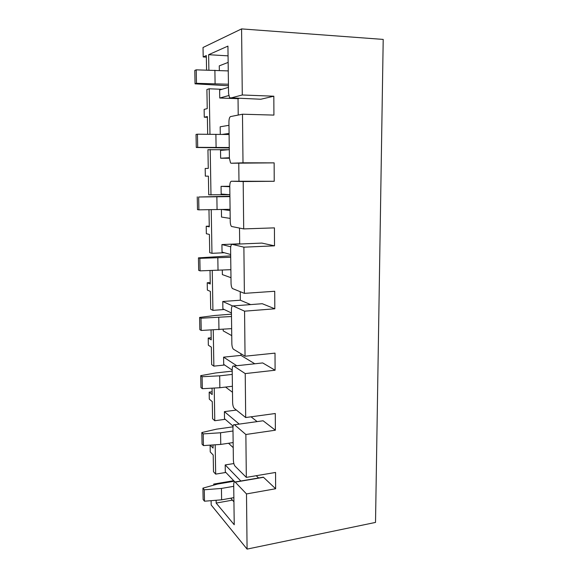 <?xml version="1.0" encoding="UTF-8"?>
<svg xmlns="http://www.w3.org/2000/svg" width="578" height="578" viewBox="0 0 578 578"><rect width="100%" height="100%" fill="white"/><g stroke="black" fill="none" stroke-linecap="round" stroke-linejoin="round"><path stroke-width="0.87" d="M246.322 477.385L245.867 434.497L234.509 424.758C233.534 424.201 233.013 425.256 232.956 427.915L233.382 460.066C233.512 462.877 234.068 464.9 235.051 466.15L246.322 477.385L275.562 472.45L275.634 488.757L246.495 493.93L247.081 549.1L211.187 504.991L211.114 501.054M225.868 472.45L215.673 474.119L213.499 471.735L213.21 455.023L210.24 451.953L210.125 445.457M212.119 391.783L209.178 392.137L209.301 399.152L212.285 401.667L212.581 418.739L214.778 420.726L225.21 419.31M211.187 337.769L208.21 338.036L208.34 345.203L211.346 347.14L211.649 364.588L213.86 366.149L224.625 365M224.199 309.497L212.921 310.364L210.695 309.237L210.385 291.406L207.358 290.077L207.227 282.75L210.233 282.57M224.343 252.745L211.967 253.323L209.72 252.658L209.402 234.422L206.353 233.729L206.216 226.244L209.265 226.15M229.784 186.737L221.063 186.34L221.172 194.056L229.885 194.692L208.723 194.8L208.398 176.153L205.32 176.124L205.19 168.465L208.268 168.408L207.943 149.724L229.025 149.688M207.386 117.298L204.272 117.211L204.135 109.387L207.235 108.628L206.902 89.511L209.2 88.781L221.974 89.308M206.346 57.135L203.196 56.955L203.03 47.497L241.582 28.9L383.207 39.412L375.519 522.418L247.081 549.1M229.401 157.736L220.644 158.22L229.408 158.256L230.535 162.902L231.164 163.234L242.998 162.808L242.485 114.213L273.914 115.094L273.827 96.208L242.283 94.987L241.582 28.9M242.998 162.808L274.138 162.866L274.218 181.282L231.395 181.232C230.376 181.514 229.834 183.168 229.777 186.188L230.239 221.547C230.319 223.888 230.73 225.528 231.489 226.468L243.699 228.91L243.194 181.543L274.218 181.282M243.699 228.91L274.434 227.869L274.514 245.831L261.848 243.085L232.204 244.335C231.193 244.386 230.658 245.874 230.6 248.8L231.056 283.314C231.142 285.799 231.605 287.541 232.435 288.538L244.378 293.364L243.887 247.174L274.514 245.831M244.378 293.364L274.723 291.269L274.81 308.796L262.282 303.717L232.992 305.921C231.995 305.755 231.46 307.091 231.402 309.931L231.85 343.628C231.951 346.265 232.457 348.108 233.36 349.155L245.043 356.214L244.566 311.174L274.81 308.796M245.043 356.214L275.012 353.129L275.092 370.231L262.701 362.933L233.765 366.047C232.775 365.672 232.248 366.864 232.19 369.617L232.623 402.526C232.746 405.33 233.302 407.28 234.271 408.386L245.693 417.54L245.224 373.59L275.092 370.231M245.693 417.54L275.287 413.508L275.366 430.205L263.106 420.777L234.516 424.765L262.015 420.929M245.867 434.497L275.366 430.205M246.495 493.93L235.101 481.98C234.213 481.496 233.75 482.464 233.707 484.877L234.234 524.745L216.165 503.07L216.121 500.627M275.634 488.757L263.51 477.312L262.354 477.341M258.597 477.984L256.227 475.716M213.723 484.812L213.708 484.082L233.714 480.694M214.243 484.696L213.708 484.082M210.464 445.436L213.087 448.087L213.036 445.277M209.178 392.137L212.162 394.579L212.061 388.43M208.21 338.036L211.223 339.893L211.057 330.262M207.227 282.75L210.262 284L210.031 270.728M206.216 226.244L209.272 226.851L208.976 209.763M207.675 134.204L207.372 116.546L204.272 117.211M206.57 69.924L206.317 55.56L203.196 56.955M257.138 421.608L251.04 416.81M254.79 363.779L240.961 355.383L240.939 353.75M261.812 363.027L262.701 362.933M245.224 373.59L233.765 366.047M250.664 304.592L240.332 300.213L240.238 291.724M261.646 303.761L262.282 303.717M244.566 311.174L232.992 305.921M240.434 243.988L239.689 243.808L239.509 228.144M243.887 247.174L232.204 244.335M231.164 163.234L274.138 162.866M238.974 181.174L238.772 163.249M243.194 181.543L231.395 181.232M208.882 69.989L208.629 54.7L227.934 46.103L228.556 93.398L229.567 97.79L260.837 99.235L273.827 96.208M260.837 99.235L260.468 99.221M238.223 115.058L238.035 98.679L239.017 98.433M242.485 114.213L230.564 116.568C229.531 117.088 228.989 118.902 228.931 122.023L229.408 158.256M230.326 98.116L242.283 94.987M238.035 98.679L219.748 98.014L228.744 95.572M228.975 125.31L220.175 126.792L220.29 134.371M221.063 186.34L229.777 186.246M221.403 209.518L221.519 217.061L230.196 218.412M230.73 246.784L221.923 244.559L239.689 243.808M222.306 270.15L222.371 274.601L230.976 277.693M232.508 305.906L222.768 301.485L240.332 300.213M223.18 329.373L223.202 330.862L231.742 335.63M236.749 365.722L223.592 357.161L240.961 355.383M225.565 387.065L232.486 392.267M239.22 424.1L224.401 411.637L236.366 410.062M227.855 70.892L228.259 70.754M228.476 87.35L219.633 90.016L219.748 98.014M222.263 134.407L229.083 133.453M229.293 149.666L220.529 150.396L220.644 158.22M230.095 210.529L222.082 209.503M221.923 244.559L222.039 252.102L230.673 254.515M230.875 269.991L230.058 269.716M222.768 301.485L222.877 308.862L231.446 312.98M223.592 357.161L223.7 364.378L232.197 370.122M224.401 411.637L224.51 418.696L233.086 426.123M240.838 481.004L225.196 464.936L225.297 471.85L234.784 481.821M228.548 443.261L233.216 447.647M225.196 464.936L233.852 463.556M209.966 134.219L209.2 88.781M210.984 194.981L210.219 149.521M211.967 253.323L211.23 209.735M212.921 310.364L212.256 270.649M213.86 366.149L213.26 330.154M214.778 420.726L214.236 388.286M215.673 474.119L215.189 445.096M230.716 498.2L233.931 501.812M219.344 70.458L219.272 65.856L228.144 62.41M208.629 54.7L228.057 55.849M216.165 503.07L232.443 500.143M233.729 486.322L221.439 488.439L204.28 489.776L204.496 501.205L221.62 499.825L233.873 497.636M204.28 489.776L202.921 488.143L217.552 484.068L234.227 481.236M202.921 488.143L203.138 499.515L204.496 501.205M232.999 431L220.572 432.77L203.203 433.897L203.427 445.587L220.753 444.417L233.151 442.575M203.203 433.897L201.838 432.539L216.649 429.136L232.992 426.839M201.838 432.539L202.062 444.171L203.427 445.587M232.255 374.414L219.676 375.823L202.105 376.726L202.336 388.691L219.864 387.737L232.407 386.256M202.105 376.726L200.732 375.649L215.724 372.955L232.212 371.134M200.732 375.649L200.963 387.556L202.336 388.691M231.489 316.52L200.985 318.218L201.223 330.464L231.648 328.636M200.985 318.218L199.598 317.445L214.778 315.487L231.46 314.157M199.598 317.445L199.836 329.626L201.223 330.464M230.709 257.275L199.836 258.33L200.075 270.865L230.875 269.673M199.836 258.33L198.442 257.867L230.694 255.866M198.442 257.867L198.68 270.338L200.075 270.865M229.914 196.621L198.659 197.004L198.904 209.843L230.08 209.315M198.659 197.004L229.907 196.224M197.25 196.874L197.503 209.641L198.904 209.843M229.098 134.522L197.452 134.197L197.705 147.347L229.264 147.52M229.271 147.946L196.289 147.491L196.036 134.414L197.452 134.197M196.289 147.491L197.705 147.347M228.259 70.913L196.217 69.844L196.477 83.319L228.433 84.229M228.454 85.746L195.053 83.824L194.793 70.429L196.217 69.844M195.053 83.824L196.477 83.319M263.51 477.312L235.253 482.124M221.439 488.439L221.62 499.825M220.572 432.77L220.753 444.417M219.676 375.823L219.864 387.737M218.766 317.553L218.954 329.749M217.827 257.904L218.022 270.388M216.873 196.838L217.068 209.619M215.89 134.298L216.093 147.39M214.886 70.227L215.095 83.644M263.337 477.175L235.101 481.98"/></g></svg>
